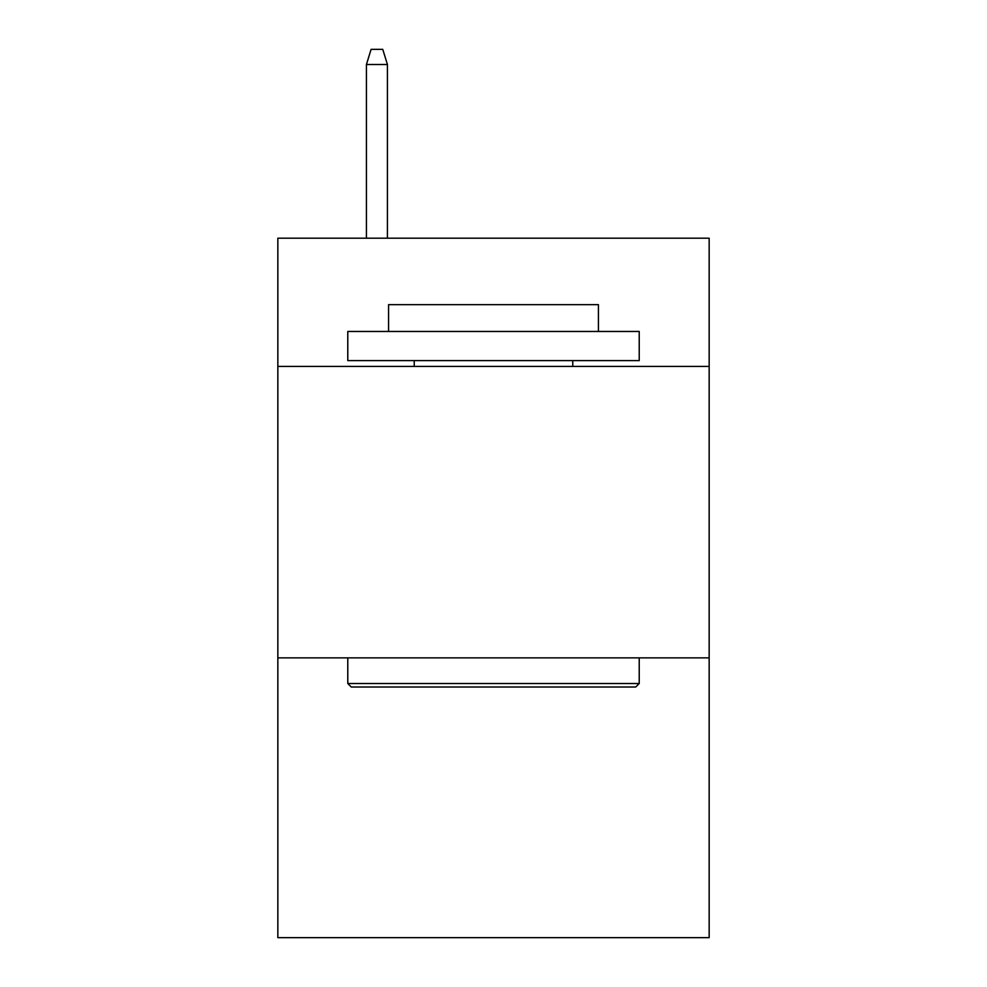 <?xml version="1.0" encoding="UTF-8"?>
<svg xmlns="http://www.w3.org/2000/svg" width="987" height="987" viewBox="0 0 987 987"><rect width="100%" height="100%" fill="white"/><g stroke="black" fill="none" stroke-linecap="round" stroke-linejoin="round"><path stroke-width="1.48" d="M709.159 366.436L709.159 238.2L277.84 238.2L277.84 366.436L709.159 366.436L709.159 937.65L277.84 937.65L277.84 366.436M709.159 657.873L277.84 657.873M351.273 687.014L347.782 683.522L639.218 683.522L635.727 687.014L351.273 687.014M639.218 331.459L639.218 360.6L347.782 360.6L347.782 331.459L639.218 331.459M388.582 331.459L388.582 304.65L598.418 304.65L598.418 331.459M639.218 657.873L639.218 683.522M347.782 657.873L347.782 683.522M572.768 360.6L572.768 366.436M414.232 360.6L414.232 366.436M387.422 238.2L387.422 64.5L366.436 64.5L366.436 238.2M366.436 64.5L371.1 49.35L382.759 49.35L387.422 64.5"/></g></svg>
